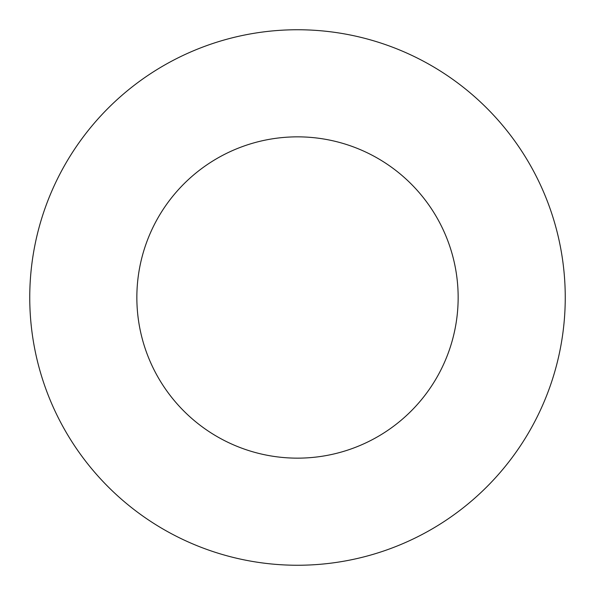 <?xml version="1.0" encoding="UTF-8"?>
<svg xmlns="http://www.w3.org/2000/svg" width="595" height="595" viewBox="0 0 595 595"><rect width="100%" height="100%" fill="white"/><g stroke="black" fill="none" stroke-linecap="round" stroke-linejoin="round"><path stroke-width="0.89" d="M458.15 297.5A160.65 160.65 0 0 1 217.175 436.626A160.65 160.65 0 0 1 217.175 158.374A160.65 160.65 0 0 1 458.15 297.5M565.25 297.5A267.75 267.75 0 0 1 163.625 529.379A267.75 267.75 0 0 1 163.625 65.621A267.75 267.75 0 0 1 565.25 297.5"/></g></svg>
